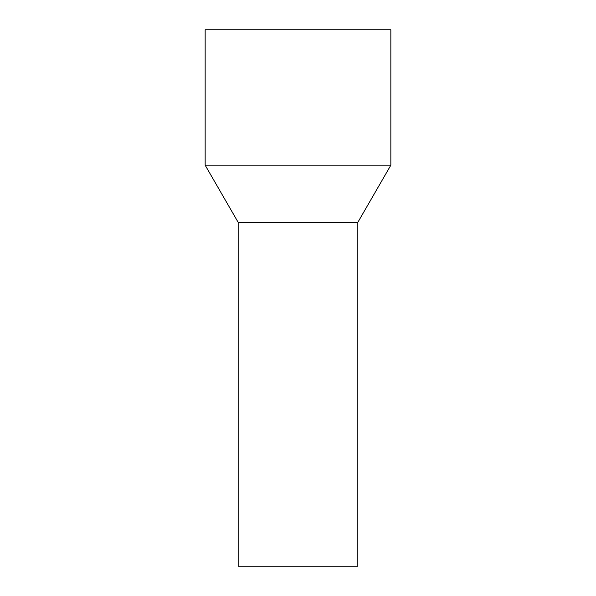 <?xml version="1.0" encoding="UTF-8"?>
<svg xmlns="http://www.w3.org/2000/svg" width="596" height="596" viewBox="0 0 596 596"><rect width="100%" height="100%" fill="white"/><g stroke="black" fill="none" stroke-linecap="round" stroke-linejoin="round"><path stroke-width="0.89" d="M357.831 566.2L238.169 566.2L238.169 222.353L269.317 222.353L238.169 222.353L205.158 165.181L390.842 165.181L357.831 222.353L269.317 222.353L357.831 222.353L357.831 566.2M390.842 165.181L390.842 29.8L205.158 29.8L205.158 165.181"/></g></svg>
